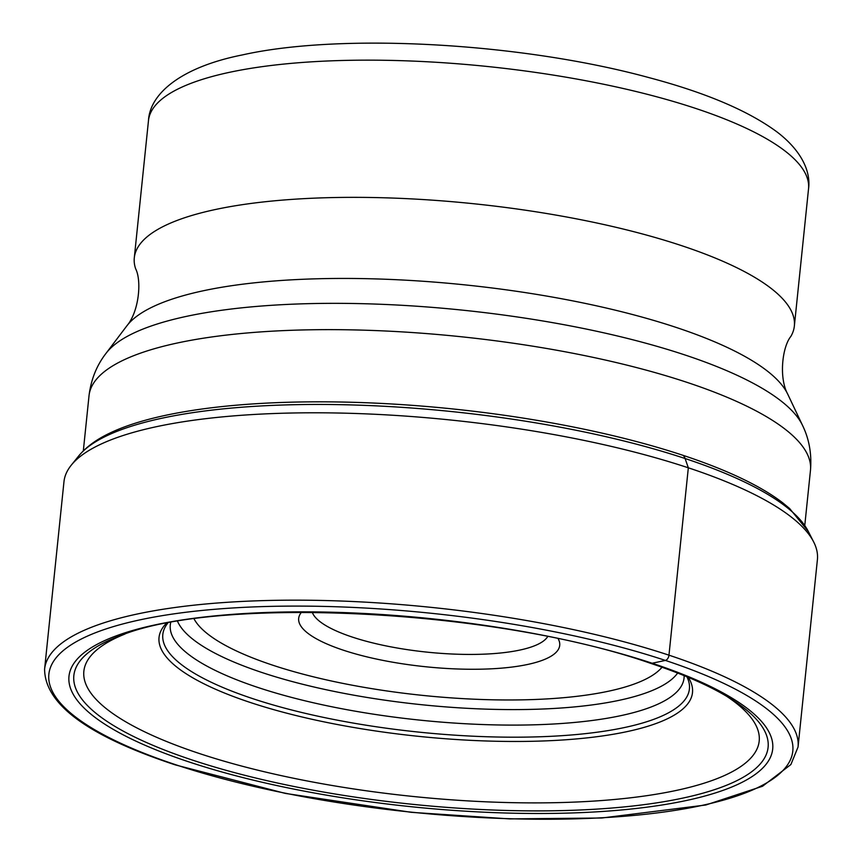 <?xml version="1.0" encoding="UTF-8"?>
<svg xmlns="http://www.w3.org/2000/svg" width="862" height="862" viewBox="0 0 862 862"><rect width="100%" height="100%" fill="white"/><g stroke="black" fill="none" stroke-linecap="round" stroke-linejoin="round"><path stroke-width="1.29" d="M726.655 696.28A339.477 90.725 5.9 0 1 625.586 798.363A339.477 90.725 5.9 0 1 199.542 753.571A339.477 90.725 -174.1 0 1 124.861 634.087M649.172 662.673A9.493 5.819 -71.7 0 0 652.168 663.244L665.378 660.421A4.773 2.92 -71.7 0 0 668.966 655.174A378.73 101.21 -174.1 0 0 270.032 600.437A378.73 101.21 -174.1 0 0 44.598 669.171L63.96 481.804A378.73 101.21 5.9 0 1 71.266 465.178A378.73 101.21 5.9 0 1 688.329 467.807A378.73 101.21 5.9 0 1 813.642 541.896A378.73 101.21 5.9 0 1 817.402 559.664L798.04 747.031A378.73 101.21 -174.1 0 0 668.966 655.174L688.329 467.807L685.096 458.519A12.941 7.93 -71.7 0 0 683.124 455.362A368.57 98.494 -174.1 0 0 109.528 433.252C96.361 439.501 86.092 447.055 78.722 455.933A372.168 99.453 5.9 0 1 685.096 458.519A372.168 99.453 5.9 0 1 808.244 531.315L813.642 541.896M684.148 675.625A258.255 69.014 5.9 0 1 684.019 678.308A258.255 69.014 5.9 0 1 529.871 724.92A258.255 69.014 5.9 0 1 258.298 687.585A258.255 69.014 -174.1 0 1 170.256 625.219A258.255 69.014 -174.1 0 1 170.687 622.558M787.739 394.182C778.666 377.578 782.373 346.772 790.81 336.482A331.795 88.667 -174.1 0 0 794.355 326.019A331.795 88.667 -174.1 0 0 584.425 220.424A331.795 88.667 -174.1 0 0 215.468 209.498A331.795 88.667 -174.1 0 0 134.3 257.803A331.795 88.667 -174.1 0 0 135.636 268.772C141.788 280.57 139.116 311.484 126.833 325.879A336.557 89.939 5.9 0 1 203.367 290.753A336.557 89.939 5.9 0 1 552.186 297.034A336.557 89.939 5.9 0 1 787.739 394.182L802.49 425.311A354.659 94.777 -174.1 0 0 554.266 322.938A354.659 94.777 -174.1 0 0 186.688 316.322A354.659 94.777 -174.1 0 0 106.037 353.334C96.684 365.391 91.006 379.517 89.023 395.723A362.654 96.91 5.9 0 1 177.734 342.914A362.654 96.91 5.9 0 1 581.02 354.864A362.654 96.91 5.9 0 1 810.474 470.275L804.774 525.421M547.672 636.609A119.279 31.872 5.9 0 1 519.851 650.067A119.279 31.872 5.9 0 1 394.279 647.491A119.279 31.872 5.9 0 1 312.26 612.279M558.188 638.774A131.218 35.062 5.9 0 1 527.619 664.462A131.218 35.062 5.9 0 1 370.768 657.781A131.218 35.062 5.9 0 1 301.528 612.246M730.685 698.748A348.981 93.258 5.9 0 1 634.303 805.841A348.981 93.258 5.9 0 1 192.776 760.198A348.981 93.258 5.9 0 1 120.4 635.682C217.547 595.545 496.253 609.359 650.12 663.158C683.975 674.429 710.838 686.292 730.685 698.748M652.168 663.244A353.743 94.54 5.9 0 1 686.184 800.539A353.743 94.54 5.9 0 1 189.532 762.105A353.743 94.54 5.9 0 1 155.516 624.799A353.743 94.54 5.9 0 1 652.168 663.244M176.311 764.928A373.957 99.938 -174.1 0 0 701.334 805.561A373.957 99.938 -174.1 0 0 665.378 660.421A373.957 99.938 -174.1 0 0 140.355 619.778A373.957 99.938 -174.1 0 0 176.311 764.928M808.244 531.315L789.603 508.494L782.728 502.815A368.57 98.494 -174.1 0 0 683.124 455.362M686.885 676.745L686.917 676.81A264.699 70.738 5.9 0 1 551.702 736.277A264.699 70.738 5.9 0 1 253.019 698.737A264.699 70.738 5.9 0 1 167.734 623.161L167.778 623.107M166.28 623.388A268.147 71.654 -174.1 0 0 250.422 702.519A268.147 71.654 -174.1 0 0 557.617 740.296A268.147 71.654 -174.1 0 0 688.285 677.338M134.3 257.803L148.48 120.605A331.795 88.667 5.9 0 1 229.475 72.322A331.795 88.667 5.9 0 1 229.648 72.289A331.795 88.667 5.9 0 1 598.605 83.226A331.795 88.667 5.9 0 1 808.534 188.81L794.355 326.019M194.058 618.873A238.957 63.863 -174.1 0 0 362.611 687.089A238.957 63.863 -174.1 0 0 608.432 691.227A238.957 63.863 -174.1 0 0 662.027 667.231M177.572 621.362A254.204 67.936 -174.1 0 0 354.465 695.3A254.204 67.936 -174.1 0 0 619.315 700.289A254.204 67.936 -174.1 0 0 677.651 673.039M44.598 669.171C44.856 704.351 88.42 736.256 175.288 764.885L285.333 793.406L411.303 812.327L509.625 818.9L601.773 818.006L705.849 804.989L762.547 786.241L790.885 764.54L798.04 747.031M78.722 455.933L71.266 465.178M810.474 470.275C811.842 454.015 809.181 439.027 802.49 425.311M148.48 120.605C149.869 93.549 181.268 67.02 242.556 54.888C342.074 32.573 522.491 43.046 648.881 77.591C705.601 92.622 748.324 110.756 777.05 131.983C801.067 150.3 811.034 171.182 808.534 188.81M89.023 395.723L83.323 450.869M126.833 325.879L106.037 353.334"/></g></svg>
